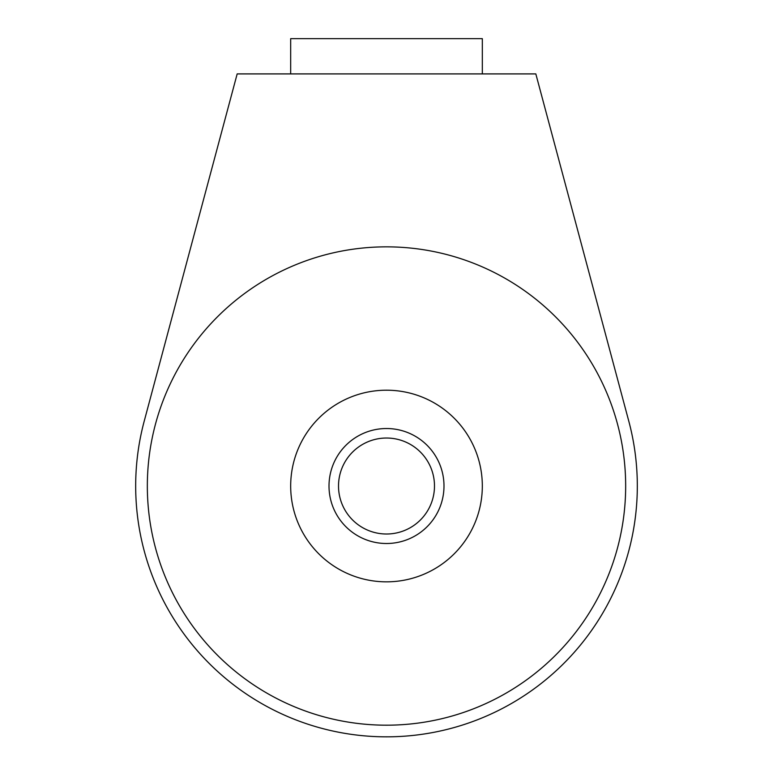 <?xml version="1.0" encoding="UTF-8"?>
<svg xmlns="http://www.w3.org/2000/svg" width="773" height="773" viewBox="0 0 773 773"><rect width="100%" height="100%" fill="white"/><g stroke="black" fill="none" stroke-linecap="round" stroke-linejoin="round"><path stroke-width="1.16" d="M535.824 73.908L237.176 73.908L144.213 421.15A250.819 250.819 0 0 0 386.5 736.833A250.819 250.819 0 0 0 628.787 421.15L535.824 73.908L628.787 421.15A250.819 250.819 0 0 1 386.5 736.833A250.819 250.819 0 0 1 144.213 421.15L237.176 73.908L535.824 73.908M147.334 486.014A239.166 239.166 0 0 0 386.5 725.19A239.166 239.166 0 0 0 625.666 486.014A239.166 239.166 0 0 0 386.5 246.848A239.166 239.166 0 0 0 147.334 486.014A239.166 239.166 0 0 0 386.5 725.19A239.166 239.166 0 0 0 625.666 486.014A239.166 239.166 0 0 0 386.5 246.848A239.166 239.166 0 0 0 147.334 486.014M386.5 581.837A95.823 95.823 0 0 0 482.323 486.014A95.823 95.823 0 0 0 386.5 390.201A95.823 95.823 0 0 1 482.323 486.014A95.823 95.823 0 0 1 386.5 581.837A95.823 95.823 0 0 1 290.677 486.014A95.823 95.823 0 0 1 386.5 390.201A95.823 95.823 0 0 0 290.677 486.014A95.823 95.823 0 0 0 386.5 581.837M386.5 438.03A47.984 47.984 0 0 0 338.516 486.014A47.984 47.984 0 0 0 386.5 534.008A47.984 47.984 0 0 0 434.484 486.014A47.984 47.984 0 0 0 386.5 438.03A47.984 47.984 0 0 0 338.516 486.014A47.984 47.984 0 0 0 386.5 534.008A47.984 47.984 0 0 0 434.484 486.014A47.984 47.984 0 0 0 386.5 438.03M290.677 38.65L482.323 38.65L482.323 73.908L482.323 38.65L290.677 38.65L290.677 73.908L290.677 38.65M329.008 486.014A57.492 57.492 0 0 0 386.5 543.506A57.492 57.492 0 0 0 443.992 486.014A57.492 57.492 0 0 0 386.5 428.522A57.492 57.492 0 0 0 329.008 486.014"/></g></svg>

